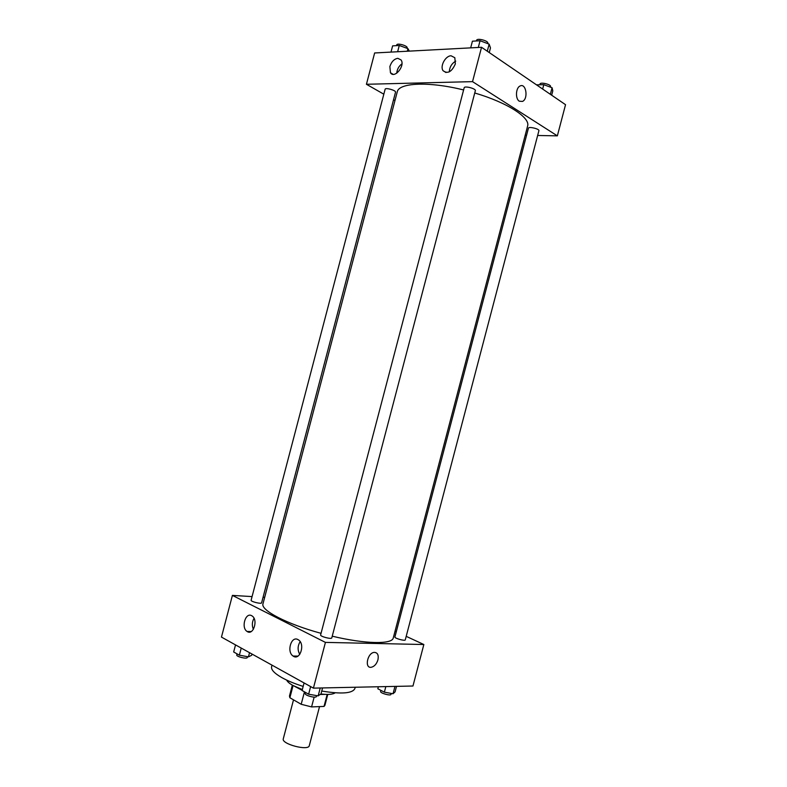 <?xml version="1.0" encoding="UTF-8"?>
<svg xmlns="http://www.w3.org/2000/svg" width="787" height="787" viewBox="0 0 787 787"><rect width="100%" height="100%" fill="white"/><g stroke="black" fill="none" stroke-linecap="round" stroke-linejoin="round"><path stroke-width="1.18" d="M293.512 699.84L283.281 738.836C281.175 744.02 308.583 751.211 309.291 745.663L319.532 706.608M327.176 694.429L324.028 706.431L324.903 705.339L327.766 694.429M324.028 706.431L311.573 706.913L301.185 704.276L289.882 697.744L289.468 696.042L292.331 685.133M293.079 685.556L289.882 697.744M304.451 691.852L301.185 704.276M302.139 690.297L294.594 686.343M325.198 694.38L320.152 694.478M314.151 697.125L311.573 706.913M302.336 689.579L292.725 685.349C289.37 683.441 287.353 681.69 286.684 680.096M335.154 692.816C332.921 694.429 328.14 694.823 320.84 693.996M303.162 686.412C294.643 683.726 287.501 680.775 281.746 677.558C274.338 673.298 270.954 669.688 271.594 666.717L272.007 665.143M355.222 687.248L354.878 688.566C352.487 693.465 341.45 694.282 321.755 691.035M406.2 636.339L423.849 644.523L412.959 686.018L313.423 688.133L221.462 637.096L232.401 595.395L252.066 596.595M377.937 659.86C376.57 664.11 374.317 666.589 371.179 667.287C364.263 668.389 367.44 652.797 374.228 652.374C377.593 652.531 378.832 655.02 377.937 659.86C378.822 655.02 377.593 652.531 374.219 652.374C367.431 652.797 364.253 668.389 371.179 667.287C374.307 666.589 376.57 664.11 377.937 659.85M423.849 644.523L325.425 642.389L313.423 688.133M395.054 631.164L396.284 631.735M263.065 597.254L264.678 597.353M297.948 639.575L298.509 639.91C305.484 644.258 299.857 661.11 293.128 656.063C286.389 652 291.17 635.621 297.948 639.575M251.633 615.68L252.096 615.955C258.47 619.861 253.227 636.044 247.079 631.449C240.891 627.78 245.436 612.04 251.633 615.68M325.425 642.389L232.401 595.395M300.162 641.651C297.584 645.852 297.447 650.101 299.758 654.391M254.034 618.316C252.027 621.917 251.81 625.596 253.384 629.344M320.624 634.942C319.925 636.457 331.652 639.536 331.789 637.883L475.338 90.712C476.184 88.646 464.448 85.576 464.173 87.79L320.624 634.942M251.112 600.255C250.482 601.563 261.5 604.288 261.599 602.842L395.517 92.197C396.274 90.416 385.345 87.318 385.118 89.256L251.112 600.255M394.907 636.998C394.287 638.287 405.177 641.307 405.275 639.87L538.898 130.711C539.646 128.93 528.648 126.274 528.431 128.183L394.907 636.998M463.592 89.964C428.935 81.248 398.675 82.724 397.238 91.912L262.996 603.757C260.349 610.151 286.576 624.002 321.047 633.328M332.232 636.191C365.306 644.13 392.379 644.484 393.274 637.932L527.595 126.107C530.605 117.745 507.408 102.556 474.738 92.994M366.427 84.278L472.534 81.641L481.546 47.289L374.642 52.965L366.427 84.278L383.83 94.194M393.539 99.733L394.966 100.549M525.195 135.246L526.572 135.266M537.649 135.482L557.353 135.856L472.534 81.641M455.348 63.914C451.738 71.932 447.636 74.185 443.051 70.682C439.785 66.256 445.452 55.729 451.089 55.788L454.827 57.726L455.348 63.914M389.87 66.551C391.483 61.711 394.13 58.966 397.799 58.317L401.045 59.93C405.462 65.842 394.356 79.182 390.45 72.738L389.87 66.551M557.353 135.856L565.538 104.691L481.546 47.289M455.712 61.12C451.718 63.521 449.574 67.102 449.298 71.853M401.95 63.826C398.842 66.128 397.11 69.256 396.737 73.201M519.331 101.218C515.19 98.916 515.692 87.839 520.04 86.019C526.08 82.635 528.598 98.837 522.479 101.425L519.331 101.218L522.479 101.425C528.598 98.837 526.08 82.635 520.04 86.019M551.667 95.207L552.799 90.899L552.081 87.741L543.787 84.691L536.498 84.839M552.081 87.741L550.359 94.312M543.787 84.691L542.646 89.049M539.823 84.77L540.02 84.022C540.315 81.828 551.313 84.465 550.497 86.531L550.349 87.101M409.309 51.125L407.951 48.637L399.275 45.479L392.624 45.862L390.991 52.099M407.951 48.637L407.263 51.234M399.275 45.479L397.632 51.745M396.559 45.636L396.746 44.908C397.051 42.695 407.971 45.813 407.145 47.879L407.027 48.302M489.258 52.552L490.478 47.918L489.15 44.141L480.06 40.737L472.426 41.19L470.675 47.859M489.15 44.141L487.291 51.214M480.06 40.737L478.299 47.456M476.46 40.954L476.627 40.294C476.991 37.766 488.727 40.835 487.802 43.216L487.704 43.6M396.52 686.372L395.074 691.891L393.038 693.75L384.361 692.176L377.829 688.763L378.36 686.756M394.966 686.402L393.038 693.75M385.827 686.598L384.361 692.176M380.898 690.366L380.613 691.478C379.895 693.111 390.785 696.17 390.972 694.39L391.228 693.416M251.997 654.046L251.673 655.296L248.436 656.85L239.376 655.178L233.67 651.97L235.529 644.897M249.528 652.669L248.436 656.85M241.235 648.065L239.376 655.178M237.044 653.869L236.759 654.971C236.051 656.624 247.069 659.309 247.256 657.529L247.482 656.673M322.562 687.936L321.007 693.868L318.155 695.885L308.632 694.203L302.09 690.514L304.077 682.939M320.23 687.986L318.155 695.885M310.629 686.579L308.632 694.203M305.533 692.462L305.258 693.534C304.451 695.433 316.177 698.522 316.413 696.465L316.64 695.619M293.128 656.063L297.968 656.102M247.079 631.449L251.151 631.567M443.051 70.682L445.993 72.532M390.45 72.738L393.087 74.312"/></g></svg>
